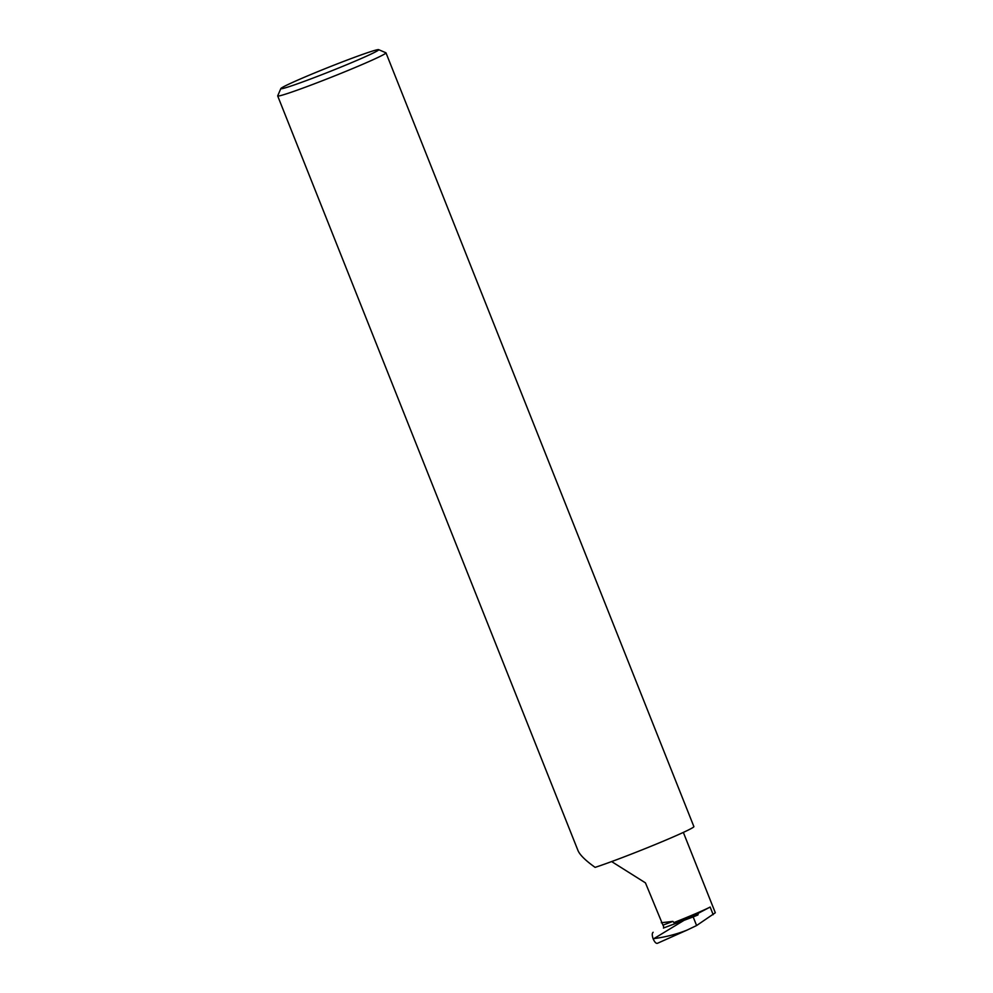 <?xml version="1.0" encoding="UTF-8"?>
<svg xmlns="http://www.w3.org/2000/svg" width="993" height="993" viewBox="0 0 993 993"><rect width="100%" height="100%" fill="white"/><g stroke="black" fill="none" stroke-linecap="round" stroke-linejoin="round"><path stroke-width="1.49" d="M611.638 861.576L645.45 882.864L662.939 925.153A1.862 0.683 -110.8 0 1 663.634 926.916A1.862 0.683 -110.8 0 1 663.423 928.045L693.176 916.911L696.602 925.538L715.32 912.753L683.345 832.407M673.937 922.571A39.509 1.651 -21.7 0 0 710.144 907.043L697.967 913.461L673.937 922.571L672.869 921.392L661.313 922.745M346.78 60.213A52.679 2.209 -21.7 0 0 280.833 88.576A52.679 2.209 -21.7 0 0 312.745 78.186A52.679 2.209 -21.7 0 0 378.631 49.65A52.679 2.209 -21.7 0 0 346.78 60.213M378.631 49.65L385.892 52.766A58.277 2.445 158.3 0 1 385.979 52.84A58.277 2.445 158.3 0 1 313.006 84.331A58.277 2.445 158.3 0 1 277.692 95.936A58.277 2.445 158.3 0 1 277.68 95.911L280.833 88.576M385.979 52.84L693.896 826.623A58.277 2.445 158.3 0 1 620.923 858.101A58.277 2.445 158.3 0 1 595.117 867.373C585.324 860.385 579.564 854.663 577.852 850.207L277.692 95.936M685.17 930.938L657.49 943.276C656.137 943.71 654.71 942.258 653.183 938.931L653.915 938.621C665.645 937.057 676.73 934.202 687.181 930.044L696.602 925.538M697.967 913.461A1.862 0.683 -110.8 0 1 697.856 914.987L693.176 916.911M657.49 943.276L687.181 930.044M683.606 920.61L653.915 938.621M653.183 938.931C651.979 935.394 651.967 933.184 653.133 932.278M710.144 907.043L713.185 914.69M697.856 914.987L663.423 928.045M672.869 921.392L662.939 925.153"/></g></svg>
